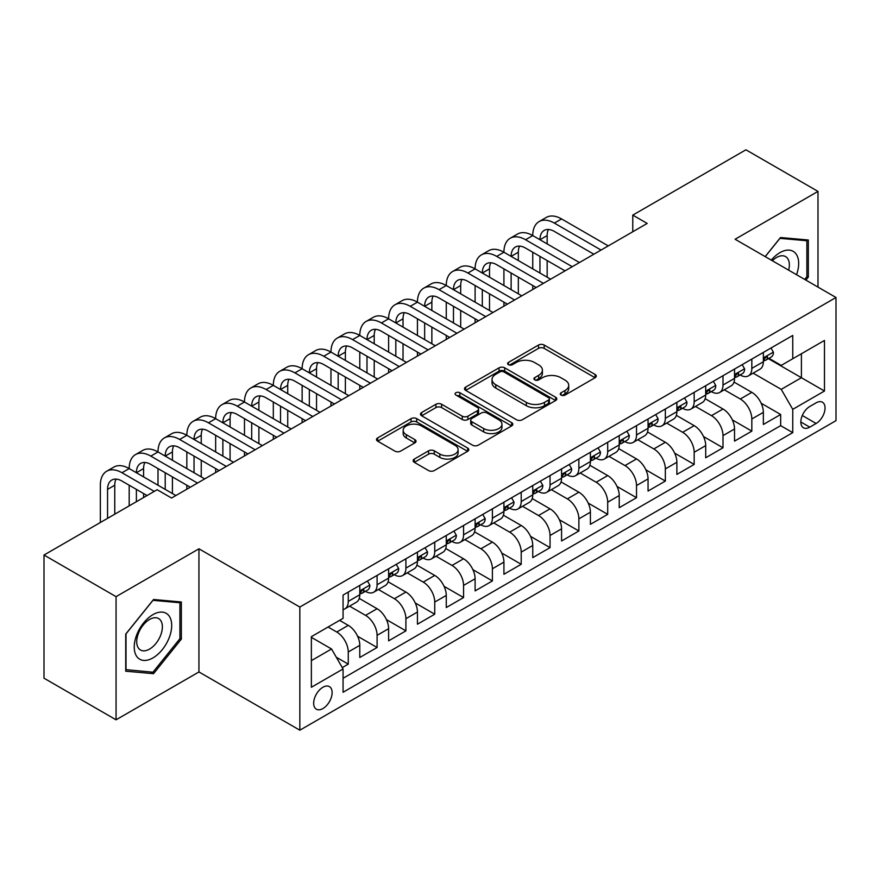 <?xml version="1.0" encoding="UTF-8"?>
<svg xmlns="http://www.w3.org/2000/svg" width="880" height="880" viewBox="0 0 880 880"><rect width="100%" height="100%" fill="white"/><g stroke="black" fill="none" stroke-linecap="round" stroke-linejoin="round"><path stroke-width="1.32" d="M561.077 395.076A2.805 1.617 0 0 0 565.037 395.076L595.1 377.718A4.004 2.31 0 0 0 596.277 376.079A4.004 2.31 0 0 0 595.1 374.451L544.17 345.037A4.004 2.31 0 0 0 538.516 345.037L508.453 362.395A2.805 1.617 0 0 0 507.628 363.539A2.805 1.617 0 0 0 508.453 364.683A2.805 1.617 0 0 0 512.413 364.683L516.307 362.439A12.804 7.392 0 0 1 534.413 362.439L538.659 364.892A12.804 7.392 0 0 1 542.41 370.117A12.804 7.392 0 0 1 538.659 375.342L534.765 377.586A2.805 1.617 0 0 0 533.94 378.73A2.805 1.617 0 0 0 534.765 379.874A2.805 1.617 0 0 0 538.725 379.874L542.619 377.63A12.804 7.392 0 0 1 560.725 377.63L564.971 380.083A12.804 7.392 0 0 1 568.722 385.308A12.804 7.392 0 0 1 564.971 390.533L561.077 392.788A2.805 1.617 0 0 0 560.263 393.932A2.805 1.617 0 0 0 561.077 395.076L561.077 392.788M322.894 708.576A13.046 7.535 120 0 0 331.419 697.081A13.046 7.535 120 0 0 329.417 686.62A13.046 7.535 120 0 0 322.894 687.269A13.046 7.535 120 0 0 314.369 698.764A13.046 7.535 120 0 0 316.371 709.214A13.046 7.535 120 0 0 322.894 708.576M414.304 459.063A4.004 2.31 0 0 0 413.127 460.702A4.004 2.31 0 0 0 414.304 462.33L428.593 470.58A4.004 2.31 0 0 0 434.247 470.58L467.632 451.308A4.004 2.31 0 0 0 468.809 449.669A4.004 2.31 0 0 0 467.632 448.041L416.702 418.638A4.004 2.31 0 0 0 411.048 418.638L377.663 437.91A4.004 2.31 0 0 0 376.486 439.549A4.004 2.31 0 0 0 377.663 441.177L394.922 451.143A4.004 2.31 0 0 0 400.576 451.143L414.865 442.893A4.004 2.31 0 0 0 416.042 441.265A4.004 2.31 0 0 0 414.865 439.626L406.307 434.687A10.703 6.182 0 0 1 403.172 430.32A10.703 6.182 0 0 1 409.783 424.611A10.703 6.182 0 0 1 421.443 425.942L454.971 445.302A10.703 6.182 0 0 1 458.106 449.669A10.703 6.182 0 0 1 451.506 455.378A10.703 6.182 0 0 1 439.835 454.047L434.247 450.813A4.004 2.31 0 0 0 428.593 450.813L414.304 459.063L414.304 462.33M198.946 548.801L116.061 596.651L44 555.038L44 678.194L116.061 719.807L198.946 671.957L299.838 730.202L299.838 607.046L198.946 548.801L198.946 671.957M817.982 287.1L817.982 191.4L735.108 239.25L836 297.495L299.838 607.046M817.982 191.4L745.921 149.798L632.775 215.116L632.775 231.759M44 555.038L157.146 489.72L171.556 498.036L647.185 223.432L632.775 215.116M516.582 419.782A4.004 2.31 0 0 0 522.247 419.782L555.632 400.499A4.004 2.31 0 0 0 556.809 398.871A4.004 2.31 0 0 0 555.632 397.232L504.702 367.829A4.004 2.31 0 0 0 499.048 367.829L465.652 387.112A4.004 2.31 0 0 0 464.486 388.74A4.004 2.31 0 0 0 465.652 390.379L516.582 419.782M457.017 395.681A2.805 1.617 0 0 1 459.855 396.066L459.855 392.744L511.632 422.642A4.004 2.31 0 0 1 512.809 424.27A4.004 2.31 0 0 1 511.632 425.909L478.247 445.181A4.004 2.31 0 0 1 472.582 445.181L421.652 415.778L421.652 412.511A4.004 2.31 0 0 0 420.486 414.139A4.004 2.31 0 0 0 421.652 415.778M421.652 412.511L435.941 404.261A4.004 2.31 0 0 1 441.606 404.261L462.264 416.185A4.004 2.31 0 0 0 467.918 416.185L477.4 410.707A4.004 2.31 0 0 0 478.566 409.079A4.004 2.31 0 0 0 477.4 407.44L455.895 395.032A2.805 1.617 0 0 1 455.07 393.888A2.805 1.617 0 0 1 456.797 392.392A2.805 1.617 0 0 1 459.855 392.744M342.276 667.59L348.26 664.136L336.303 657.228M328.086 627.022L336.732 632.016A16.302 9.416 60 0 1 348.26 651.981L359.788 645.326L359.788 657.481L377.091 647.493L357.588 636.24M349.58 606.144L365.552 615.373A16.302 9.416 60 0 1 377.091 635.349L388.619 628.683L388.619 640.838L405.911 630.85L386.419 619.597M378.4 589.501L394.383 598.73A16.302 9.416 60 0 1 405.911 618.706L417.439 612.04L417.439 624.195L434.742 614.207L415.239 602.954M407.231 572.858L423.214 582.087A16.302 9.416 60 0 1 434.742 602.063L446.27 595.397L446.27 607.552L463.562 597.564L444.07 586.311M436.051 556.215L452.034 565.444A16.302 9.416 60 0 1 463.562 585.42L475.101 578.754L475.101 590.909L492.393 580.921L472.901 569.668M464.882 539.572L480.865 548.801A16.302 9.416 60 0 1 492.393 568.777L503.921 562.111L503.921 574.266L521.213 564.278L501.721 553.025M493.713 522.929L509.685 532.158A16.302 9.416 60 0 1 521.213 552.134L532.752 545.468L532.752 557.623L550.044 547.635L530.552 536.382M522.533 506.286L538.516 515.515A16.302 9.416 60 0 1 550.044 535.491L561.572 528.836L561.572 540.98L578.875 530.992L559.372 519.739M551.364 489.643L567.336 498.872A16.302 9.416 60 0 1 578.875 518.848L590.403 512.193L590.403 524.337L607.695 514.349L588.203 503.096M580.184 473L596.167 482.229A16.302 9.416 60 0 1 607.695 502.205L619.223 495.55L619.223 507.694L636.526 497.706L617.023 486.453M609.015 456.368L624.987 465.586A16.302 9.416 60 0 1 636.526 485.562L648.054 478.907L648.054 491.051L665.346 481.063L645.854 469.81M637.835 439.725L653.818 448.943A16.302 9.416 60 0 1 665.346 468.919L676.874 462.264L676.874 474.408L694.177 464.42L674.685 453.167M666.666 423.082L682.649 432.3A16.302 9.416 60 0 1 694.177 452.276L705.705 445.621L705.705 457.765L722.997 447.777L703.505 436.524M695.497 406.439L711.469 415.657A16.302 9.416 60 0 1 722.997 435.633L734.536 428.978L734.536 441.122L751.828 431.134L751.828 418.99A16.302 9.416 -120 0 0 740.3 399.014L724.317 389.796M732.336 419.881L751.828 431.134M359.788 645.326A16.302 9.416 -120 0 0 348.26 625.361L339.614 620.367M388.619 628.683A16.302 9.416 -120 0 0 377.091 608.718L359.26 598.422M417.439 612.04A16.302 9.416 -120 0 0 405.911 592.075L388.091 581.779M446.27 595.397A16.302 9.416 -120 0 0 434.742 575.432L416.911 565.136M475.101 578.754A16.302 9.416 -120 0 0 463.562 558.789L445.742 548.493M503.921 562.111A16.302 9.416 -120 0 0 492.393 542.146L474.562 531.85M532.752 545.468A16.302 9.416 -120 0 0 521.213 525.503L503.393 515.207M561.572 528.836A16.302 9.416 -120 0 0 550.044 508.86L532.213 498.564M590.403 512.193A16.302 9.416 -120 0 0 578.875 492.217L561.044 481.921M619.223 495.55A16.302 9.416 -120 0 0 607.695 475.574L589.864 465.278M648.054 478.907A16.302 9.416 -120 0 0 636.526 458.931L618.695 448.635M676.874 462.264A16.302 9.416 -120 0 0 665.346 442.288L647.526 431.992M705.705 445.621A16.302 9.416 -120 0 0 694.177 425.645L676.346 415.349M734.536 428.978A16.302 9.416 -120 0 0 722.997 409.002L705.177 398.706M816.112 402.842L809.765 406.505A12.639 7.293 120 0 0 801.515 417.648A12.639 7.293 120 0 0 803.451 427.768A12.639 7.293 120 0 0 809.765 427.141L816.112 423.478A12.639 7.293 120 0 0 824.362 412.346A12.639 7.293 120 0 0 822.426 402.215A12.639 7.293 120 0 0 816.112 402.842M299.838 730.202L836 420.651L836 297.495M311.366 660.638L331.54 648.989L343.068 668.965L343.068 692.263L792.759 432.641L792.759 409.332L781.231 389.367L753.148 373.153M343.068 668.965L311.366 687.269L311.366 636.669L343.068 618.365L343.068 595.067L792.759 335.445L792.759 358.743L824.472 340.439L824.472 391.028L792.759 409.332M365.409 591.316L365.552 591.404A16.302 9.416 60 0 0 373.714 592.218L385.242 585.552A16.302 9.416 -120 0 0 388.619 578.094L388.619 568.777M394.229 574.673L394.383 574.761A16.302 9.416 60 0 0 402.534 575.575L414.062 568.909A16.302 9.416 -120 0 0 417.439 561.451L417.439 552.134M423.06 558.03L423.214 558.118A16.302 9.416 60 0 0 431.365 558.932L442.893 552.277A16.302 9.416 -120 0 0 446.27 544.808L446.27 535.491M451.88 541.387L452.034 541.475A16.302 9.416 60 0 0 460.185 542.289L471.724 535.634A16.302 9.416 -120 0 0 475.101 528.165L475.101 518.848M480.711 524.744L480.865 524.832A16.302 9.416 60 0 0 489.016 525.646L500.544 518.991A16.302 9.416 -120 0 0 503.921 511.522L503.921 502.205M509.531 508.101L509.685 508.189A16.302 9.416 60 0 0 517.836 509.003L529.375 502.348A16.302 9.416 -120 0 0 532.752 494.879L532.752 485.562M538.362 491.458L538.516 491.546A16.302 9.416 60 0 0 546.667 492.36L558.195 485.705A16.302 9.416 -120 0 0 561.572 478.236L561.572 468.919M567.193 474.826L567.336 474.903A16.302 9.416 60 0 0 575.498 475.717L587.026 469.062A16.302 9.416 -120 0 0 590.403 461.593L590.403 452.276M596.013 458.183L596.167 458.26A16.302 9.416 60 0 0 604.318 459.074L615.846 452.419A16.302 9.416 -120 0 0 619.223 444.95L619.223 435.633M624.844 441.54L624.987 441.617A16.302 9.416 60 0 0 633.149 442.431L644.677 435.776A16.302 9.416 -120 0 0 648.054 428.307L648.054 418.99M653.664 424.897L653.818 424.985A16.302 9.416 60 0 0 661.969 425.788L673.497 419.133A16.302 9.416 -120 0 0 676.874 411.664L676.874 402.347M682.495 408.254L682.649 408.342A16.302 9.416 60 0 0 690.8 409.145L702.328 402.49A16.302 9.416 -120 0 0 705.705 395.021L705.705 385.704M711.315 391.611L711.469 391.699A16.302 9.416 60 0 0 719.62 392.502L731.159 385.847A16.302 9.416 -120 0 0 734.536 378.378L734.536 369.061M343.068 678.282L780.659 425.645L780.659 414.491L763.356 424.479L763.356 412.335A16.302 9.416 -120 0 0 751.828 392.359L733.997 382.063M740.146 374.968L740.3 375.056A16.302 9.416 -120 0 0 748.451 375.859A16.302 9.416 -120 0 0 751.828 368.39L751.828 359.073M748.451 375.859L759.979 369.204A16.302 9.416 -120 0 0 763.356 361.735L763.356 352.418M348.26 592.075L348.26 601.392A16.302 9.416 60 0 1 344.883 608.861A16.302 9.416 60 0 1 343.068 609.521M344.883 608.861L356.411 602.195A16.302 9.416 -120 0 0 359.788 594.737L359.788 585.42M377.091 575.432L377.091 584.749A16.302 9.416 60 0 1 373.714 592.218M405.911 558.789L405.911 568.106A16.302 9.416 60 0 1 402.534 575.575M434.742 542.146L434.742 551.463A16.302 9.416 60 0 1 431.365 558.932M463.562 525.503L463.562 534.82A16.302 9.416 60 0 1 460.185 542.289M492.393 508.86L492.393 518.177A16.302 9.416 60 0 1 489.016 525.646M521.213 492.217L521.213 501.534A16.302 9.416 60 0 1 517.836 509.003M550.044 475.574L550.044 484.891A16.302 9.416 60 0 1 546.667 492.36M578.875 458.931L578.875 468.248A16.302 9.416 60 0 1 575.498 475.717M607.695 442.288L607.695 451.605A16.302 9.416 60 0 1 604.318 459.074M636.526 425.645L636.526 434.962A16.302 9.416 60 0 1 633.149 442.431M665.346 409.002L665.346 418.319A16.302 9.416 60 0 1 661.969 425.788M694.177 392.359L694.177 401.676A16.302 9.416 60 0 1 690.8 409.145M722.997 375.716L722.997 385.033A16.302 9.416 60 0 1 719.62 392.502M722.997 435.633L722.997 447.777M694.177 452.276L694.177 464.42M665.346 468.919L665.346 481.063M636.526 485.562L636.526 497.706M607.695 502.205L607.695 514.349M578.875 518.848L578.875 530.992M550.044 535.491L550.044 547.635M521.213 552.134L521.213 564.278M492.393 568.777L492.393 580.921M463.562 585.42L463.562 597.564M434.742 602.063L434.742 614.207M405.911 618.706L405.911 630.85M377.091 635.349L377.091 647.493M348.26 651.981L348.26 664.136M331.54 648.989L311.366 637.34M781.231 389.367L801.405 377.718L801.405 353.749L824.472 340.439M768.394 358.655L824.472 391.028M768.977 358.325L781.231 365.398L792.759 358.743M116.061 596.651L116.061 719.807M761.156 403.238L780.659 414.491M780.659 425.645L792.759 432.641M805.904 280.115L808.324 277.101L808.324 240.009L780.505 237.523L765.171 256.608M125.719 671.198L153.538 673.684L181.357 639.078L181.357 601.986L153.538 599.5L125.719 634.106L125.719 671.198M806.883 276.265L808.324 277.101M179.916 638.242L181.357 639.078M150.601 671.979L153.538 673.684M562.199 395.461L564.971 393.866A12.804 7.392 0 0 0 568.722 388.641L568.722 385.308M542.41 370.117L542.41 373.45A12.804 7.392 0 0 1 538.659 378.675L535.887 380.27M595.045 377.74L544.17 348.37A4.004 2.31 0 0 0 538.516 348.37L509.575 365.079M555.577 400.532L504.702 371.162A4.004 2.31 0 0 0 499.048 371.162L465.707 390.401M548.559 400.015A2.805 1.617 0 0 0 549.384 398.871A2.805 1.617 0 0 0 548.559 397.727L503.855 371.91A2.805 1.617 0 0 0 499.895 371.91L495.792 374.286A12.804 7.392 0 0 0 492.041 379.511A12.804 7.392 0 0 0 495.792 384.736L526.35 402.38A12.804 7.392 0 0 0 544.456 402.38L548.559 400.015L548.559 403.337A2.805 1.617 0 0 0 549.384 402.193L549.384 398.871M492.041 379.511L492.041 382.844A12.804 7.392 0 0 0 495.792 388.069L495.792 384.736M548.559 403.337L544.456 405.713A12.804 7.392 0 0 1 526.35 405.713L495.792 388.069M421.707 415.811L435.941 407.583L435.941 404.261M478.566 409.079L478.566 412.412A4.004 2.31 0 0 1 477.4 414.04L467.918 419.518A4.004 2.31 0 0 1 462.264 419.518L441.606 407.583A4.004 2.31 0 0 0 435.941 407.583M459.855 396.066L511.577 425.931M483.692 428.56A10.703 6.182 0 0 0 495.363 429.902A10.703 6.182 0 0 0 501.963 424.193A10.703 6.182 0 0 0 498.828 419.815L487.014 412.995A4.004 2.31 0 0 0 481.36 412.995L471.878 418.473A4.004 2.31 0 0 0 470.712 420.101A4.004 2.31 0 0 0 471.878 421.74L483.692 428.56L483.692 431.893A10.703 6.182 0 0 0 495.363 433.224A10.703 6.182 0 0 0 501.963 427.515L501.963 424.193M470.712 420.101L470.712 423.434A4.004 2.31 0 0 0 471.878 425.073L471.878 421.74M483.692 431.893L471.878 425.073M458.106 449.669L458.106 453.002A10.703 6.182 0 0 1 451.506 458.711A10.703 6.182 0 0 1 439.835 457.369L434.247 454.146A4.004 2.31 0 0 0 428.593 454.146L414.348 462.363M403.172 430.32L403.172 433.642A10.703 6.182 0 0 0 406.307 438.009L406.307 434.687M414.81 442.926L406.307 438.009M467.577 451.341L416.702 421.96A4.004 2.31 0 0 0 411.048 421.96L377.707 441.21M771.001 348.007L773.443 352.253A10.802 6.237 60 0 1 771.21 357.027L765.732 360.195A10.802 6.237 -120 0 0 767.613 357.709L767.382 356.741M100.353 522.5L100.353 485.221A30.58 17.655 60 0 1 106.689 471.229L113.894 467.071A30.58 17.655 60 0 1 129.184 468.578A30.58 17.655 60 0 1 135.509 454.586L142.725 450.428A30.58 17.655 60 0 1 158.004 451.946A30.58 17.655 60 0 1 164.34 437.943L171.545 433.785A30.58 17.655 60 0 1 186.835 435.303A30.58 17.655 60 0 1 193.171 421.3L200.376 417.142A30.58 17.655 60 0 1 215.655 418.66A30.58 17.655 60 0 1 221.991 404.657L229.196 400.499A30.58 17.655 60 0 1 244.486 402.017A30.58 17.655 60 0 1 250.822 388.014L258.027 383.856A30.58 17.655 60 0 1 273.317 385.374A30.58 17.655 60 0 1 279.642 371.371L286.847 367.213A30.58 17.655 60 0 1 302.137 368.731A30.58 17.655 60 0 1 308.473 354.728L315.678 350.57A30.58 17.655 60 0 1 330.968 352.088A30.58 17.655 60 0 1 337.293 338.085L344.509 333.927A30.58 17.655 60 0 1 359.788 335.445A30.58 17.655 60 0 1 366.124 321.442L373.329 317.284A30.58 17.655 60 0 1 388.619 318.802A30.58 17.655 60 0 1 394.955 304.799L402.16 300.641A30.58 17.655 60 0 1 417.439 302.159A30.58 17.655 60 0 1 423.775 288.156L430.98 283.998A30.58 17.655 60 0 1 446.27 285.516A30.58 17.655 60 0 1 452.606 271.513L459.811 267.355A30.58 17.655 60 0 1 475.101 268.873A30.58 17.655 60 0 1 481.426 254.87L488.631 250.712A30.58 17.655 60 0 1 503.921 252.23A30.58 17.655 60 0 1 510.257 238.227L517.462 234.069A30.58 17.655 60 0 1 532.752 235.587A30.58 17.655 60 0 1 539.077 221.595L546.282 217.426A30.58 17.655 60 0 1 561.572 218.944L608.278 245.905M539.077 221.595A30.58 17.655 60 0 1 554.367 223.102L601.062 250.063M763.719 360.701L763.763 360.701A10.802 6.237 -120 0 0 765.732 360.195M766.216 356.895L767.613 357.709C766.931 356.081 765.776 356.741 764.159 359.7A10.802 6.237 60 0 1 763.356 361.24M593.857 254.221L554.367 231.429A20.383 11.77 -120 0 0 544.181 230.417A20.383 11.77 -120 0 0 539.957 239.745L547.162 235.587L547.162 243.903M548.438 229.471A20.383 11.77 -120 0 0 547.162 235.587M539.957 256.388L539.957 273.031M547.162 260.546L547.162 277.189M532.752 289.509L532.752 285.516M532.752 268.873L532.752 252.23M796.543 274.714A26.499 15.301 120 0 0 779.933 252.648A26.499 15.301 120 0 0 771.254 260.117M788.645 270.16A18.139 10.472 120 0 0 785.587 256.597A18.139 10.472 120 0 0 776.523 257.499A18.139 10.472 120 0 0 772.332 260.733M765.226 256.641L779.933 238.348L806.883 240.746L806.883 276.683L804.694 279.422M805.101 239.723L806.883 240.746M169.191 637.703A26.499 15.301 120 0 0 162.327 612.117A26.499 15.301 120 0 0 136.741 634.81A26.499 15.301 120 0 0 143.594 660.407A26.499 15.301 120 0 0 169.191 637.703M160.655 635.283A18.139 10.472 120 0 0 158.62 618.574A18.139 10.472 120 0 0 138.446 633.292A18.139 10.472 120 0 0 140.481 650.001A18.139 10.472 120 0 0 160.655 635.283M126.016 669.79L126.016 633.853L152.966 600.325L179.916 602.734L179.916 638.671L152.966 672.199L125.719 669.625M178.134 601.7L179.916 602.734M742.17 364.65L744.623 368.896A10.802 6.237 60 0 1 742.379 373.67L736.912 376.838A10.802 6.237 -120 0 0 738.793 374.352L738.562 373.384M510.257 238.227A30.58 17.655 60 0 1 525.547 239.745L532.752 235.587L579.447 262.548M525.547 239.745L572.242 266.706M734.888 377.344L734.932 377.344A10.802 6.237 -120 0 0 736.912 376.838M737.396 373.538L738.793 374.352C738.111 372.724 736.956 373.384 735.328 376.343A10.802 6.237 60 0 1 734.536 377.883M565.037 270.864L525.547 248.072A20.383 11.77 -120 0 0 515.35 247.06A20.383 11.77 -120 0 0 511.126 256.388L518.331 252.23L518.331 260.546M519.607 246.114A20.383 11.77 -120 0 0 518.331 252.23M511.126 273.031L511.126 289.674M518.331 277.189L518.331 293.832M503.921 306.152L503.921 302.159M503.921 285.516L503.921 268.873M713.339 381.293L715.792 385.539A10.802 6.237 60 0 1 713.559 390.313L708.081 393.481A10.802 6.237 -120 0 0 709.962 390.984L709.731 390.027M481.426 254.87A30.58 17.655 60 0 1 496.716 256.388L503.921 252.23L550.616 279.191M496.716 256.388L543.411 283.349M706.068 393.987L706.112 393.987A10.802 6.237 -120 0 0 708.081 393.481M708.565 390.181L709.962 390.984C709.28 389.367 708.125 390.027 706.497 392.986A10.802 6.237 60 0 1 705.705 394.526M536.206 287.507L496.716 264.715A20.383 11.77 -120 0 0 486.519 263.703A20.383 11.77 -120 0 0 482.306 273.031L489.511 268.873L489.511 277.189M490.787 262.757A20.383 11.77 -120 0 0 489.511 268.873M482.306 289.674L482.306 306.317M489.511 293.832L489.511 310.475M475.101 322.795L475.101 318.802M475.101 302.159L475.101 285.516M684.519 397.936L686.972 402.182A10.802 6.237 60 0 1 684.728 406.956L679.25 410.124A10.802 6.237 -120 0 0 681.131 407.627L680.911 406.67M452.606 271.513A30.58 17.655 60 0 1 467.885 273.031L475.101 268.873L521.796 295.834M467.885 273.031L514.591 299.992M677.237 410.63L677.281 410.63A10.802 6.237 -120 0 0 679.25 410.124M679.745 406.824L681.131 407.627C680.46 406.01 679.305 406.67 677.677 409.629A10.802 6.237 60 0 1 676.874 411.169M507.386 304.15L467.885 281.358A20.383 11.77 -120 0 0 457.699 280.346A20.383 11.77 -120 0 0 453.475 289.674L460.68 285.516L460.68 293.832M461.956 279.4A20.383 11.77 -120 0 0 460.68 285.516M453.475 306.317L453.475 322.96M460.68 310.475L460.68 327.118M446.27 339.438L446.27 335.445M446.27 318.802L446.27 302.159M655.688 414.579L658.141 418.825A10.802 6.237 60 0 1 655.908 423.599L650.43 426.767A10.802 6.237 -120 0 0 652.311 424.27L652.08 423.313M423.775 288.156A30.58 17.655 60 0 1 439.065 289.674L446.27 285.516L492.965 312.477M439.065 289.674L485.76 316.635M648.417 427.273L648.461 427.273A10.802 6.237 -120 0 0 650.43 426.767M650.914 423.467L652.311 424.27C651.629 422.642 650.474 423.313 648.846 426.272A10.802 6.237 60 0 1 648.054 427.812M478.555 320.793L439.065 298.001A20.383 11.77 -120 0 0 428.868 296.989A20.383 11.77 -120 0 0 424.655 306.317L431.86 302.159L431.86 310.475M433.136 296.043A20.383 11.77 -120 0 0 431.86 302.159M424.655 322.96L424.655 339.603M431.86 327.118L431.86 343.761M417.439 356.081L417.439 352.088M417.439 335.445L417.439 318.802M626.868 431.222L629.31 435.468A10.802 6.237 60 0 1 627.077 440.242L621.599 443.41A10.802 6.237 -120 0 0 623.48 440.913L623.26 439.956M394.955 304.799A30.58 17.655 60 0 1 410.234 306.317L417.439 302.159L464.145 329.12M410.234 306.317L456.94 333.278M619.586 443.916L619.63 443.916A10.802 6.237 -120 0 0 621.599 443.41M622.083 440.11L623.48 440.913C622.798 439.285 621.654 439.956 620.026 442.915A10.802 6.237 60 0 1 619.223 444.455M449.724 337.436L410.234 314.644A20.383 11.77 -120 0 0 400.048 313.632A20.383 11.77 -120 0 0 395.824 322.96L403.029 318.802L403.029 327.118M404.305 312.686A20.383 11.77 -120 0 0 403.029 318.802M395.824 339.603L395.824 356.246M403.029 343.761L403.029 360.404M388.619 372.724L388.619 368.731M388.619 352.088L388.619 335.445M598.037 447.865L600.49 452.111A10.802 6.237 60 0 1 598.257 456.885L592.779 460.053A10.802 6.237 -120 0 0 594.66 457.556L594.429 456.599M366.124 321.442A30.58 17.655 60 0 1 381.414 322.96L388.619 318.802L435.314 345.763M381.414 322.96L428.109 349.921M590.766 460.559L590.81 460.559A10.802 6.237 -120 0 0 592.779 460.053M593.263 456.753L594.66 457.556C593.978 455.928 592.823 456.599 591.195 459.558A10.802 6.237 60 0 1 590.403 461.098M420.904 354.079L381.414 331.276A20.383 11.77 -120 0 0 371.217 330.275A20.383 11.77 -120 0 0 366.993 339.603L374.209 335.445L374.209 343.761M375.485 329.329A20.383 11.77 -120 0 0 374.209 335.445M366.993 356.246L366.993 372.889M374.209 360.404L374.209 377.047M359.788 389.367L359.788 385.374M359.788 368.731L359.788 352.088M569.217 464.508L571.659 468.754A10.802 6.237 60 0 1 569.426 473.528L563.948 476.696A10.802 6.237 -120 0 0 565.829 474.199L565.598 473.242M337.293 338.085A30.58 17.655 60 0 1 352.583 339.603L359.788 335.445L406.494 362.406M352.583 339.603L399.278 366.564M561.935 477.202L561.979 477.202A10.802 6.237 -120 0 0 563.948 476.696M564.432 473.396L565.829 474.199C565.147 472.571 564.003 473.242 562.375 476.201A10.802 6.237 60 0 1 561.572 477.741M392.073 370.722L352.583 347.919A20.383 11.77 -120 0 0 342.397 346.918A20.383 11.77 -120 0 0 338.173 356.246L345.378 352.088L345.378 360.404M346.654 345.972A20.383 11.77 -120 0 0 345.378 352.088M338.173 372.889L338.173 389.532M345.378 377.047L345.378 393.69M330.968 406.01L330.968 402.017M330.968 385.374L330.968 368.731M540.386 481.151L542.839 485.397A10.802 6.237 60 0 1 540.595 490.171L535.128 493.339A10.802 6.237 -120 0 0 537.009 490.842L536.778 489.885M308.473 354.728A30.58 17.655 60 0 1 323.763 356.246L330.968 352.088L377.663 379.049M323.763 356.246L370.458 383.207M533.104 493.845L533.148 493.845A10.802 6.237 -120 0 0 535.128 493.339M535.612 490.039L537.009 490.842C536.327 489.214 535.172 489.885 533.544 492.844A10.802 6.237 60 0 1 532.752 494.384M363.253 387.365L323.763 364.562A20.383 11.77 -120 0 0 313.566 363.561A20.383 11.77 -120 0 0 309.342 372.889L316.547 368.731L316.547 377.047M317.823 362.615A20.383 11.77 -120 0 0 316.547 368.731M309.342 389.532L309.342 406.175M316.547 393.69L316.547 410.333M302.137 422.653L302.137 418.66M302.137 402.017L302.137 385.374M511.566 497.794L514.008 502.029A10.802 6.237 60 0 1 511.775 506.814L506.297 509.971A10.802 6.237 -120 0 0 508.178 507.485L507.947 506.528M279.642 371.371A30.58 17.655 60 0 1 294.932 372.889L302.137 368.731L348.832 395.692M294.932 372.889L341.627 399.85M504.284 510.488L504.328 510.477A10.802 6.237 -120 0 0 506.297 509.971M506.781 506.682L508.178 507.485C507.496 505.857 506.341 506.528 504.724 509.487A10.802 6.237 60 0 1 503.921 511.027M334.422 404.008L294.932 381.205A20.383 11.77 -120 0 0 284.746 380.204A20.383 11.77 -120 0 0 280.522 389.532L287.727 385.374L287.727 393.69M289.003 379.258A20.383 11.77 -120 0 0 287.727 385.374M280.522 406.175L280.522 422.818M287.727 410.333L287.727 426.976M273.317 439.296L273.317 435.303M273.317 418.66L273.317 402.017M482.735 514.437L485.188 518.672A10.802 6.237 60 0 1 482.944 523.457L477.466 526.614A10.802 6.237 -120 0 0 479.347 524.128L479.127 523.171M250.822 388.014A30.58 17.655 60 0 1 266.101 389.532L273.317 385.374L320.012 412.335M266.101 389.532L312.807 416.493M475.453 527.12L475.497 527.12A10.802 6.237 -120 0 0 477.466 526.614M477.961 523.325L479.347 524.128C478.676 522.5 477.521 523.171 475.893 526.13A10.802 6.237 60 0 1 475.101 527.67M305.602 420.651L266.101 397.848A20.383 11.77 -120 0 0 255.915 396.847A20.383 11.77 -120 0 0 251.691 406.175L258.896 402.017L258.896 410.333M260.172 395.901A20.383 11.77 -120 0 0 258.896 402.017M251.691 422.818L251.691 439.461M258.896 426.976L258.896 443.619M244.486 455.939L244.486 451.946M244.486 435.303L244.486 418.66M453.904 531.08L456.357 535.315A10.802 6.237 60 0 1 454.124 540.1L448.646 543.257A10.802 6.237 -120 0 0 450.527 540.771L450.296 539.814M221.991 404.657A30.58 17.655 60 0 1 237.281 406.175L244.486 402.017L291.181 428.978M237.281 406.175L283.976 433.136M446.633 543.763L446.677 543.763A10.802 6.237 -120 0 0 448.646 543.257M449.13 539.968L450.527 540.771C449.845 539.143 448.69 539.814 447.062 542.773A10.802 6.237 60 0 1 446.27 544.313M276.771 437.294L237.281 414.491A20.383 11.77 -120 0 0 227.084 413.49A20.383 11.77 -120 0 0 222.871 422.818L230.076 418.66L230.076 426.976M231.352 412.544A20.383 11.77 -120 0 0 230.076 418.66M222.871 439.461L222.871 456.104M230.076 443.619L230.076 460.262M215.655 472.582L215.655 468.578M215.655 451.946L215.655 435.303M425.084 547.723L427.526 551.958A10.802 6.237 60 0 1 425.293 556.743L419.815 559.9A10.802 6.237 -120 0 0 421.696 557.414L421.476 556.457M193.171 421.3A30.58 17.655 60 0 1 208.45 422.818L215.655 418.66L262.361 445.621M208.45 422.818L255.156 449.779M417.802 560.406L417.846 560.406A10.802 6.237 -120 0 0 419.815 559.9M420.299 556.611L421.696 557.414C421.025 555.786 419.87 556.457 418.242 559.416A10.802 6.237 60 0 1 417.439 560.945M247.94 453.937L208.45 431.134A20.383 11.77 -120 0 0 198.264 430.133A20.383 11.77 -120 0 0 194.04 439.461L201.245 435.303L201.245 443.619M202.521 429.187A20.383 11.77 -120 0 0 201.245 435.303M194.04 456.104L194.04 472.747M201.245 460.262L201.245 476.905M186.835 489.225L186.835 485.221M186.835 468.578L186.835 451.946M396.253 564.366L398.706 568.601A10.802 6.237 60 0 1 396.473 573.386L390.995 576.543A10.802 6.237 -120 0 0 392.876 574.057L392.645 573.1M164.34 437.943A30.58 17.655 60 0 1 179.63 439.461L186.835 435.303L233.53 462.264M179.63 439.461L226.325 466.422M388.982 577.049L389.026 577.049A10.802 6.237 -120 0 0 390.995 576.543M391.479 573.254L392.876 574.057C392.194 572.429 391.039 573.1 389.411 576.059A10.802 6.237 60 0 1 388.619 577.588M219.12 470.58L179.63 447.777A20.383 11.77 -120 0 0 169.433 446.776A20.383 11.77 -120 0 0 165.209 456.104L172.425 451.946L172.425 460.262M173.701 445.83A20.383 11.77 -120 0 0 172.425 451.946M165.209 472.747L165.209 489.39M172.425 476.905L172.425 493.548M158.004 485.221L158.004 468.578M367.433 581.009L369.875 585.244A10.802 6.237 60 0 1 367.642 590.029L362.164 593.186A10.802 6.237 -120 0 0 364.045 590.7L363.814 589.743M135.509 454.586A30.58 17.655 60 0 1 150.799 456.104L158.004 451.946L204.71 478.896M150.799 456.104L197.494 483.065M360.151 593.692L360.195 593.692A10.802 6.237 -120 0 0 362.164 593.186M362.648 589.897L364.045 590.7C363.363 589.072 362.219 589.743 360.591 592.702A10.802 6.237 60 0 1 359.788 594.231M190.289 487.223L150.799 464.42A20.383 11.77 -120 0 0 140.613 463.408A20.383 11.77 -120 0 0 136.389 472.747L143.594 468.589L143.594 476.905M144.87 462.473A20.383 11.77 -120 0 0 143.594 468.589M136.389 489.39L136.389 501.699M143.594 493.548L143.594 497.541M129.184 505.857L129.184 485.221M106.689 471.229A30.58 17.655 60 0 1 121.979 472.747L129.184 468.578L175.879 495.539M121.979 472.747L154.264 491.381M147.048 495.539L121.979 481.063A20.383 11.77 -120 0 0 111.782 480.051A20.383 11.77 -120 0 0 107.558 489.39L107.558 518.342M116.05 479.116A20.383 11.77 -120 0 0 114.763 485.221L114.763 514.184M336.732 632.016L348.26 625.361M365.552 615.373L377.091 608.718M394.383 598.73L405.911 592.075M423.214 582.087L434.742 575.432M452.034 565.444L463.562 558.789M480.865 548.801L492.393 542.146M509.685 532.158L521.213 525.503M538.516 515.515L550.044 508.86M567.336 498.872L578.875 492.217M596.167 482.229L607.695 475.574M624.987 465.586L636.526 458.931M653.818 448.943L665.346 442.288M682.649 432.3L694.177 425.645M711.469 415.657L722.997 409.002M740.3 399.014L751.828 392.359M751.828 368.39L763.356 361.735M348.26 601.392L359.788 594.737M377.091 584.749L388.619 578.094M405.911 568.106L417.439 561.451M434.742 551.463L446.27 544.808M463.562 534.82L475.101 528.165M492.393 518.177L503.921 511.522M521.213 501.534L532.752 494.879M550.044 484.891L561.572 478.236M578.875 468.248L590.403 461.593M607.695 451.605L619.223 444.95M636.526 434.962L648.054 428.307M665.346 418.319L676.874 411.664M694.177 401.676L705.705 395.021M722.997 385.033L734.536 378.378M751.828 418.99L763.356 412.335M802.285 415.503L816.112 423.478M800.833 421.982L809.765 427.141M564.971 393.866L564.971 390.533M534.765 379.874L534.765 377.586M538.659 378.675L538.659 375.342M508.453 364.683L508.453 362.395M538.516 348.37L538.516 345.037M544.17 348.37L544.17 345.037M595.1 377.718L595.1 374.451M465.652 390.379L465.652 387.112M499.048 371.162L499.048 367.829M504.702 371.162L504.702 367.829M555.632 400.499L555.632 397.232M526.35 405.713L526.35 402.38M544.456 405.713L544.456 402.38M441.606 407.583L441.606 404.261M462.264 419.518L462.264 416.185M467.918 419.518L467.918 416.185M477.4 414.04L477.4 410.707M511.632 425.909L511.632 422.642M428.593 454.146L428.593 450.813M434.247 454.146L434.247 450.813M439.835 457.369L439.835 454.047M414.865 442.893L414.865 439.626M377.663 441.177L377.663 437.91M411.048 421.96L411.048 418.638M416.702 421.96L416.702 418.638M467.632 451.308L467.632 448.041M773.377 352.121L763.356 357.907M561.572 218.944L554.367 223.102M744.546 368.764L734.536 374.55M715.726 385.407L705.705 391.193M686.895 402.05L676.874 407.836M658.075 418.693L648.054 424.479M629.244 435.336L619.223 441.122M600.413 451.979L590.403 457.765M571.593 468.622L561.572 474.408M542.762 485.265L532.752 491.051M513.942 501.908L503.921 507.694M485.111 518.551L475.101 524.337M456.291 535.194L446.27 540.98M427.46 551.837L417.439 557.623M398.629 568.48L388.619 574.266M369.809 585.123L359.788 590.909M114.763 485.221L107.558 489.39"/></g></svg>
